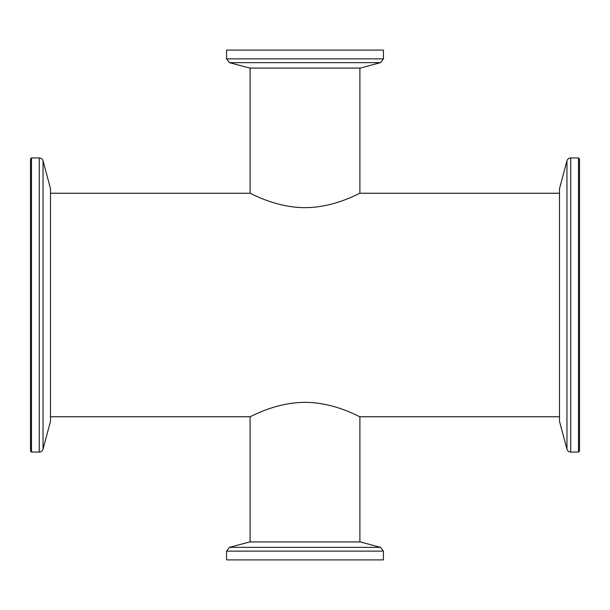 <?xml version="1.0" encoding="UTF-8"?>
<svg xmlns="http://www.w3.org/2000/svg" width="610" height="610" viewBox="0 0 610 610"><rect width="100%" height="100%" fill="white"/><g stroke="black" fill="none" stroke-linecap="round" stroke-linejoin="round"><path stroke-width="0.91" d="M305 402.348C334.867 402.318 360.22 417.324 359.9 416.76C360.228 417.316 334.76 402.295 305 402.348C275.11 402.325 249.803 417.316 250.1 416.76C249.818 417.324 275.072 402.325 305 402.348M305 207.652C334.89 207.674 360.197 192.684 359.9 193.24C360.182 192.676 334.928 207.674 305 207.652C275.133 207.682 249.78 192.676 250.1 193.24C249.772 192.684 275.24 207.705 305 207.652M353.312 196.321L352.275 196.778M257.725 196.778L254.378 195.276M254.332 195.253L252.555 194.422M252.532 194.415L251.16 193.759M256.68 413.679L254.362 414.731M31.484 452.056L30.5 451.072L30.5 158.928L31.484 157.944L31.484 452.056L39.253 452.056L39.253 157.944A3.919 3.919 0 0 1 43.043 160.849L43.043 449.151A3.919 3.919 0 0 1 39.253 452.056M43.043 160.849L50.5 188.681L50.5 421.319L43.043 449.151M31.484 157.944L39.253 157.944M578.516 157.944L579.5 158.928L579.5 451.072L578.516 452.056L578.516 157.944L570.746 157.944L570.746 452.056A3.919 3.919 0 0 1 566.957 449.151L566.957 160.849A3.919 3.919 0 0 1 570.746 157.944M566.957 449.151L559.5 421.319L559.5 188.681L566.957 160.849M578.516 452.056L570.746 452.056M229.474 62.647L380.526 62.647L360.289 68.068L249.711 68.068L229.474 62.647L226.569 58.865L383.431 58.865L383.431 50.104L226.569 50.104L226.569 58.865M380.526 547.353L229.474 547.353L249.711 541.932L360.289 541.932L380.526 547.353L383.431 551.135L226.569 551.135L226.569 559.896L383.431 559.896L383.431 551.135M359.9 541.932L359.9 416.76L559.5 416.76M359.9 68.068L359.9 193.24L559.5 193.24M250.1 68.068L250.1 193.24L50.5 193.24M250.1 541.932L250.1 416.76L50.5 416.76M380.526 62.647L383.431 58.865M229.474 547.353L226.569 551.135"/></g></svg>
